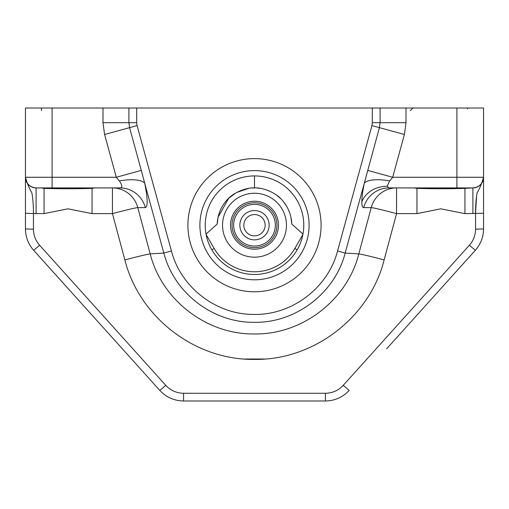 <?xml version="1.0" encoding="UTF-8"?>
<svg xmlns="http://www.w3.org/2000/svg" width="509" height="509" viewBox="0 0 509 509"><rect width="100%" height="100%" fill="white"/><g stroke="black" fill="none" stroke-linecap="round" stroke-linejoin="round"><path stroke-width="0.76" d="M244.664 359.036L264.349 359.036M467.695 258.788L394.628 339.942M119.984 187.916C122.631 187.656 122.421 185.333 119.354 180.937L116.306 177.259L141.298 170.413L144.69 183.183C147.756 198.561 147.966 206.705 145.326 207.608A26.633 26.245 -90 0 0 119.984 187.916L36.101 187.916A10.651 10.651 0 0 1 25.45 177.259L25.45 108.016L136.692 108.016L136.692 122.675L137.08 125.589L171.438 250.982C180.937 287.77 216.7 315.007 254.576 314.416C292.319 315.007 328.19 287.585 337.562 250.982L371.92 125.589L372.308 122.675L372.308 108.016L483.55 108.016L483.55 213.246L464.927 213.621L464.927 188.349L472.899 187.916L456.917 187.916L470.233 187.916M33.658 250.301L39.6 245.23L165.756 385.345L159.813 390.409C166.246 397.281 174.161 400.806 183.564 400.984C174.161 400.806 166.246 397.281 159.813 390.409L33.658 250.301C28.294 244.18 25.558 237.054 25.45 228.916C25.558 237.054 28.294 244.18 33.658 250.301L41.305 258.788M405.997 108.016L405.997 122.675L404.413 134.497L392.694 177.259L389.646 180.937L387.145 186.269L389.016 187.916A26.633 26.245 -90 0 0 363.674 207.608C362.446 207.564 361.823 205.642 361.81 201.844C361.835 197.282 362.669 191.06 364.31 183.183L379.415 127.644L380.083 122.675L380.083 108.016M254.5 158.617A66.584 66.584 0 0 0 187.916 225.201A66.584 66.584 0 0 0 254.5 291.784A66.584 66.584 0 0 0 321.084 225.201A66.584 66.584 0 0 0 254.5 158.617M41.433 110.676L41.433 108.016M472.899 187.916A10.651 10.651 0 0 0 483.55 177.259C482.876 183.685 479.319 187.236 472.899 187.916L472.899 213.621M367.702 170.413L392.694 177.259L456.917 177.259L456.917 187.916L389.016 187.916M389.646 180.937A26.633 9.016 11.9 0 0 364.31 183.183L345.166 253.062C334.954 293.019 295.812 322.954 254.621 322.324C213.277 322.954 174.256 293.356 163.834 253.062L150.2 253.921C161.875 300.272 206.908 334.712 254.589 333.955C302.117 334.712 347.272 300.062 358.8 253.921L371.214 207.608L363.674 207.608M136.692 122.675L128.917 122.675L129.585 127.644L141.298 170.413M137.08 125.589L104.587 134.497L103.003 122.675L128.917 122.675L128.917 108.016M119.354 180.937A26.633 9.016 168.1 0 1 144.69 183.183L163.834 253.062L171.438 250.982M372.308 108.016L136.692 108.016M371.92 125.589L404.413 134.497M372.308 122.675L405.997 122.675M464.927 213.621L440.807 208.836L416.947 213.621L396.549 213.621A26.633 0.897 15 0 0 371.214 207.608A26.633 26.245 -90 0 1 396.549 187.916L396.549 213.621L384.136 259.934C369.808 317.279 313.678 360.34 254.608 359.399C195.354 360.34 139.377 317.54 124.864 259.934A26.633 0.897 165 0 1 150.2 253.921L137.786 207.608A26.633 0.897 165 0 0 112.451 213.621L92.053 213.621L67.932 208.836L44.073 213.621L33.441 213.526C33.429 205.025 32.894 198.077 31.832 192.688C29.344 188.686 27.219 183.539 25.45 177.259C27.219 183.545 29.344 188.686 31.832 192.688C32.894 198.077 33.429 205.025 33.441 213.526L36.101 213.621L36.101 187.916C29.681 187.236 26.124 183.685 25.45 177.259L116.306 177.259L104.587 134.497M94.979 187.916L92.053 188.349C80.276 188.871 56.206 188.871 44.073 188.349L41.146 187.916M44.073 213.621L44.073 188.349A2.666 2.157 -75.4 0 0 45.097 187.916M92.053 213.621L92.053 188.349A2.666 2.157 -104.6 0 1 91.028 187.916M33.441 229.196L25.45 228.916L25.45 213.246L33.441 213.526L33.441 229.196C33.518 235.298 35.573 240.642 39.6 245.23M25.45 213.246L25.45 177.259M254.5 193.242A31.959 31.959 0 0 1 286.459 225.201A31.959 31.959 0 0 1 254.5 257.166A31.959 31.959 0 0 1 222.541 225.201A31.959 31.959 0 0 1 254.5 193.242M325.436 393.272L325.436 400.984C334.839 400.806 342.754 397.281 349.187 390.409C342.754 397.281 334.839 400.806 325.436 400.984L183.564 400.984L183.564 393.272L325.436 393.272C332.485 393.139 338.428 390.492 343.244 385.345L469.4 245.23C473.427 240.642 475.482 235.298 475.559 229.196L475.559 213.526C475.571 205.025 476.106 198.077 477.168 192.688C479.656 188.686 481.781 183.539 483.55 177.259L456.917 177.259L456.917 108.016M483.55 213.246L483.55 228.916C483.442 237.054 480.706 244.18 475.342 250.301L469.4 245.23M463.903 187.916A2.666 2.157 -104.6 0 0 464.927 188.349C453.15 188.871 429.074 188.871 416.947 188.349L414.021 187.916M416.947 213.621L416.947 188.349A2.666 2.157 -75.4 0 0 417.972 187.916M476.551 195.819L475.559 213.526L475.559 229.196L483.55 228.916M467.567 108.016L467.567 108.926M251.949 188.006L254.5 187.916C248.767 187.274 233.097 191.238 225.398 201.888C216.917 212.298 217.197 224.679 217.228 224.03L218.068 217.26M218.087 217.165L228.668 198.313M228.764 198.224L236.017 192.822M236.526 192.536L248.615 188.381M217.228 224.03L206.037 234.108M254.5 175.929L254.5 187.916C260.245 187.274 275.903 191.231 283.615 201.908C292.077 212.285 291.81 224.692 291.772 224.03L302.963 234.108M291.772 224.03L290.913 217.165M289.952 213.653L288.463 209.81M286.325 205.77L283.602 201.895M280.325 198.306L276.597 195.17M268.326 190.576L264.203 189.202M260.36 188.381L257.058 188.006M475.718 249.881L386.611 348.843M114.372 339.942L122.389 348.843M321.084 225.201A66.584 66.584 0 0 0 254.5 158.617A66.584 66.584 0 0 0 187.916 225.201A66.584 66.584 0 0 0 254.5 291.784A66.584 66.584 0 0 0 321.084 225.201M309.097 225.201A54.597 54.597 0 0 1 254.5 279.804A54.597 54.597 0 0 1 199.903 225.201A54.597 54.597 0 0 1 254.5 170.604A54.597 54.597 0 0 1 309.097 225.201M205.229 225.201A49.271 49.271 0 0 0 254.5 274.478A49.271 49.271 0 0 0 303.771 225.201A49.271 49.271 0 0 0 254.5 175.929A49.271 49.271 0 0 0 205.229 225.201M259.965 234.35A10.651 10.651 0 0 1 245.357 230.666A10.651 10.651 0 0 1 249.035 216.058A10.651 10.651 0 0 0 245.357 230.666A10.651 10.651 0 0 0 259.965 234.35A10.651 10.651 0 0 0 263.643 219.742A10.651 10.651 0 0 0 249.035 216.058A10.651 10.651 0 0 1 263.643 219.742A10.651 10.651 0 0 1 259.965 234.35M246.986 212.628A14.646 14.646 0 0 1 267.072 217.693A14.646 14.646 0 0 1 262.014 237.779A14.646 14.646 0 0 1 241.928 232.715A14.646 14.646 0 0 1 246.986 212.628M266.792 245.783A23.968 23.968 0 0 0 275.076 212.908A23.968 23.968 0 0 0 242.208 204.624A23.968 23.968 0 0 0 233.924 237.499A23.968 23.968 0 0 0 266.792 245.783M387.145 186.269A26.633 22.517 0 0 0 361.81 201.844M337.562 250.982L345.166 253.062L358.8 253.921A26.633 0.897 15 0 1 384.136 259.934M145.326 207.608L137.786 207.608A26.633 26.245 -90 0 0 112.451 187.916L112.451 213.621L124.864 259.934M103.003 122.675L103.003 108.016M52.083 108.016L52.083 187.916M302.88 234.528L294.826 248.487A46.561 46.561 0 0 1 214.174 248.487L206.12 234.528M214.174 248.487L211.827 249.836M294.826 248.487L297.173 249.836M183.564 393.272C176.515 393.139 170.572 390.492 165.756 385.345L128.192 343.626M349.187 390.409L343.244 385.345M243.811 207.309A20.844 20.844 0 0 1 272.398 214.512A20.844 20.844 0 0 1 265.189 243.098A20.844 20.844 0 0 1 236.602 235.896A20.844 20.844 0 0 1 243.811 207.309M266.01 244.466A22.441 22.441 0 0 0 273.766 213.691A22.441 22.441 0 0 0 242.99 205.935A22.441 22.441 0 0 0 235.234 236.71A22.441 22.441 0 0 0 266.01 244.466M410.305 110.676L412.971 108.016L410.305 110.676"/></g></svg>

